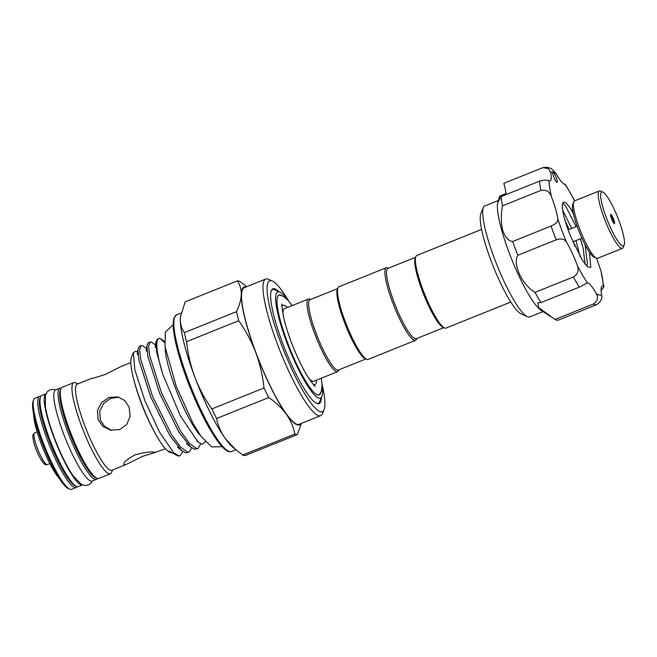 <?xml version="1.0" encoding="UTF-8"?>
<svg xmlns="http://www.w3.org/2000/svg" width="657" height="657" viewBox="0 0 657 657"><rect width="100%" height="100%" fill="white"/><g stroke="black" fill="none" stroke-linecap="round" stroke-linejoin="round"><path stroke-width="0.99" d="M596.392 258.201L594.076 257.166A29.08 5.346 -111.9 0 1 578.094 228.948A29.08 5.346 -111.9 0 1 572.764 204.155L573.717 201.806A30.936 5.683 68.1 0 0 579.392 228.184A30.936 5.683 68.1 0 0 596.392 258.201A30.936 5.683 68.1 0 0 597.583 258.308L622.417 248.33A30.936 5.683 -111.9 0 1 604.218 218.198A30.936 5.683 -111.9 0 1 599.332 190.916A30.936 5.683 -111.9 0 1 600.523 191.023L602.839 192.058A29.08 5.346 68.1 0 0 606.312 217.607A29.08 5.346 68.1 0 0 624.15 245.077A29.08 5.346 68.1 0 0 618.82 220.276A29.08 5.346 68.1 0 0 602.839 192.058M599.332 190.916L574.497 200.902A30.936 5.683 68.1 0 0 573.717 201.806M613.63 219.167A4.952 0.912 -111.9 0 1 614.41 223.536A4.952 0.912 -111.9 0 1 611.503 218.715A4.952 0.912 -111.9 0 1 610.723 214.346A4.952 0.912 -111.9 0 1 613.63 219.167M585.042 264.106L583.252 248.658L580.451 238.787M585.149 244.872L587.415 264.089L586.438 265.724M575.992 240.577L580.065 256.517M576.09 226.673L565.702 206.167L562.786 203.144M589.501 252.28L590.832 267.391L587.662 266.89L582.595 260.681L570.531 236.183A33.721 6.2 -111.9 0 1 564.963 220.152A33.721 6.2 -111.9 0 1 563.583 202.29A33.721 6.2 -111.9 0 1 570.67 208.786L573.462 213.96M574.76 246.12L573.397 241.628M569.036 229.507L564.987 220.259M562.671 210.068L571.631 228.464M553.137 175.008A5.568 1.027 68.1 0 0 557.062 182.391A5.568 1.027 68.1 0 0 556.832 179.443A5.568 1.027 68.1 0 0 553.038 172.052A5.568 1.027 68.1 0 0 552.907 172.06A5.568 1.027 68.1 0 0 553.137 175.008M601.089 290.558L603.857 287.101L603.298 286.296A30.321 5.568 68.1 0 0 602.19 286.214A30.321 5.568 68.1 0 0 601.59 294.541C602.584 298.409 600.909 301.793 596.572 304.717L558.195 320.14A73.633 13.534 -111.9 0 1 555.017 319.466L538.773 307.64L537.804 302.762L540.925 302.59A73.633 13.534 -111.9 0 1 535.02 292.381C522.028 284.719 512.378 263.958 517.856 255.245A73.633 13.534 -111.9 0 1 512.682 241.489C508.551 241.062 505.217 237.308 502.662 230.229C500.946 222.386 500.889 214.256 502.49 205.838L540.867 190.407A73.633 13.534 -111.9 0 1 539.463 181.16C544.579 179.936 547.774 179.837 549.03 180.856A30.321 5.568 68.1 0 0 550.139 180.938A30.321 5.568 68.1 0 0 550.747 172.61L548.464 168.627L543.019 167.617L503.837 183.311A30.321 5.568 -111.9 0 1 505.997 193.593L499.492 196.213L498.269 201.789L501.086 196.591L539.463 181.16M512.682 241.489L551.059 226.057C555.929 224.053 558.163 221.647 557.768 218.822A30.321 5.568 68.1 0 0 555.6 208.951A30.321 5.568 68.1 0 0 551.437 196.681C549.548 191.491 546.016 189.405 540.867 190.407M550.591 316.567L540.998 310.227A60.025 11.029 -111.9 0 1 502.055 231.461A60.025 11.029 -111.9 0 1 497.727 202.594L498.211 200.459M502.49 205.838A73.633 13.534 -111.9 0 1 501.086 196.591M527.399 316.731L521.231 313.972A55.073 10.118 -111.9 0 1 484.505 241.152A55.073 10.118 -111.9 0 1 480.867 213.582L483.404 207.316A60.025 11.029 68.1 0 0 487.371 237.366A60.025 11.029 68.1 0 0 527.399 316.731A60.025 11.029 68.1 0 0 529.706 316.945L543.052 311.582M498.178 200.59L483.979 206.298A60.025 11.029 68.1 0 0 483.404 207.316M510.793 302.039L446.013 328.089A39.141 7.194 -111.9 0 1 445.085 328.139A39.141 7.194 -111.9 0 1 444.51 327.95L442.966 327.26A37.901 6.964 -111.9 0 1 423.822 294.829A37.901 6.964 -111.9 0 1 415.183 258.168L415.824 256.6A39.141 7.194 -111.9 0 1 416.809 255.458L481.597 229.416M444.51 327.95A39.141 7.194 -111.9 0 1 424.742 294.459A39.141 7.194 -111.9 0 1 415.824 256.6M388.533 268.163L387.844 267.851A39.141 7.194 68.1 0 0 387.269 267.662A39.141 7.194 68.1 0 0 386.341 267.711L338.93 286.772A39.141 7.194 68.1 0 0 337.944 287.914A39.141 7.194 68.1 0 0 346.863 325.765A39.141 7.194 68.1 0 0 366.631 359.256A39.141 7.194 68.1 0 0 367.206 359.453A39.141 7.194 68.1 0 0 368.134 359.395L415.536 340.342A39.141 7.194 68.1 0 0 416.53 339.201L416.809 338.495M386.341 267.711A39.141 7.194 68.1 0 0 393.379 304.47A39.141 7.194 68.1 0 0 414.608 340.392A39.141 7.194 68.1 0 0 415.536 340.342M415.536 257.306L387.926 268.409A37.901 6.964 68.1 0 0 394.75 304.002A37.901 6.964 68.1 0 0 415.306 338.79A37.901 6.964 68.1 0 0 416.201 338.733L443.812 327.638M282.025 306.72A42.697 7.843 -111.9 0 1 283.142 305.365A42.697 7.843 -111.9 0 1 287.38 307.501M338.93 369.801L338.651 370.507A39.141 7.194 -111.9 0 1 337.657 371.648A39.141 7.194 -111.9 0 1 314.646 333.542A39.141 7.194 -111.9 0 1 308.462 299.025A39.141 7.194 -111.9 0 1 309.964 299.165L310.654 299.477M283.093 314.875A39.141 7.194 -111.9 0 1 284.473 308.667L308.462 299.025M365.933 358.952L338.322 370.047A37.901 6.964 -111.9 0 1 316.042 333.14A37.901 6.964 -111.9 0 1 310.047 299.715L337.657 288.62M337.944 287.914L337.304 289.482A37.901 6.964 68.1 0 0 344.252 321.799A37.901 6.964 68.1 0 0 365.087 358.566L366.631 359.256M278.765 295.141A53.833 9.888 -111.9 0 1 279.389 295.083L283.183 296.217L287.643 299.847L292.16 305.579M322.061 385.495A57.241 10.52 -111.9 0 1 321.873 396.417A57.241 10.52 -111.9 0 1 286.764 342.354A57.241 10.52 -111.9 0 1 279.923 292.078A57.241 10.52 -111.9 0 1 287.618 299.822M271.193 291.035A61.249 11.251 -111.9 0 1 274.026 289.54A61.249 11.251 -111.9 0 1 274.93 289.844L279.923 292.078M73.986 476.99A47.419 8.713 -111.9 0 1 73.584 476.44A47.419 8.713 -111.9 0 1 54.137 437.176A47.419 8.713 -111.9 0 1 45.341 406.19A47.419 8.713 -111.9 0 1 45.251 405.509M53.775 437.102A49.103 9.026 -111.9 0 1 45.949 393.83L41.785 395.498A49.103 9.026 -111.9 0 0 49.546 438.802A49.103 9.026 -111.9 0 0 78.413 486.615L82.585 484.94A49.103 9.026 -111.9 0 1 53.775 437.102M40.266 397.822A47.862 8.796 68.1 0 0 50.786 444.732A47.862 8.796 68.1 0 0 75.686 485.983A47.862 8.796 68.1 0 0 75.711 485.991M77.124 486.648A49.103 9.026 -111.9 0 1 76.155 487.519A49.103 9.026 -111.9 0 1 74.988 487.593A49.103 9.026 -111.9 0 1 48.363 442.522A49.103 9.026 -111.9 0 1 39.527 396.409A49.103 9.026 -111.9 0 1 40.693 396.343A49.103 9.026 -111.9 0 1 40.824 396.368M39.527 396.409L35.01 398.224A49.103 9.026 68.1 0 0 33.77 399.653A49.103 9.026 68.1 0 0 44.955 447.146A49.103 9.026 68.1 0 0 69.757 489.161A49.103 9.026 68.1 0 0 70.48 489.408A49.103 9.026 68.1 0 0 71.646 489.334L76.155 487.519M97.433 478.485A49.103 9.026 -111.9 0 1 96.472 479.355A49.103 9.026 -111.9 0 1 67.605 431.542A49.103 9.026 -111.9 0 1 59.844 388.238A49.103 9.026 -111.9 0 1 61.142 388.205M96.472 479.355L92.243 481.055A49.103 9.026 -111.9 0 1 63.368 433.242A49.103 9.026 -111.9 0 1 55.607 389.946L59.844 388.238M300.824 423.642A74.257 13.641 -111.9 0 1 286.206 414.025C281.697 407.874 275.874 402.38 268.746 397.534L216.596 418.501C218.042 425.654 220.933 432.331 225.261 438.531A74.257 13.641 68.1 0 0 232.89 447.31L242.72 455.014L294.87 434.047C293.424 426.894 290.534 420.217 286.206 414.025A74.257 13.641 -111.9 0 1 255.762 352.563A74.257 13.641 -111.9 0 1 241.283 294.517A74.257 13.641 -111.9 0 1 245.792 286.978A74.257 13.641 -111.9 0 1 245.89 286.994M301.374 423.42L297.35 434.581L245.201 455.547A82.61 15.177 -111.9 0 1 244.034 455.473A82.61 15.177 -111.9 0 1 242.72 455.014M268.746 397.534A82.61 15.177 -111.9 0 1 264.007 387.967C262.71 375.829 259.967 364.027 255.762 352.563C251.426 341.27 245.743 330.643 238.721 320.698L186.572 341.665C187.886 353.909 190.637 365.711 194.817 377.069A74.257 13.641 68.1 0 0 225.261 438.531L236.093 449.988M297.35 434.581A82.61 15.177 -111.9 0 1 296.184 434.499A82.61 15.177 -111.9 0 1 294.87 434.047M238.721 320.698A82.61 15.177 -111.9 0 1 236.471 311.664C239.46 305.456 241.062 299.74 241.283 294.517C241.341 289.343 240.01 284.81 237.308 280.909A82.61 15.177 -111.9 0 1 238.475 280.982A82.61 15.177 -111.9 0 1 239.789 281.434L246.679 286.682M324.09 409.607L322.505 413.524A73.633 13.534 -111.9 0 1 320.641 415.676A73.633 13.534 -111.9 0 1 318.891 415.774A73.633 13.534 -111.9 0 1 278.954 348.185A73.633 13.534 -111.9 0 1 265.707 279.028A73.633 13.534 -111.9 0 1 267.456 278.929A73.633 13.534 -111.9 0 1 268.541 279.291L272.392 281.015A70.537 12.959 68.1 0 0 271.357 280.67A70.537 12.959 68.1 0 0 280.826 342.979A70.537 12.959 68.1 0 0 320.632 411.767A70.537 12.959 68.1 0 0 324.09 409.607A70.537 12.959 68.1 0 0 322.02 384.156M320.641 415.676L299.198 424.291A73.633 13.534 -111.9 0 1 297.449 424.397A73.633 13.534 -111.9 0 1 257.511 356.808A73.633 13.534 -111.9 0 1 244.264 287.651L265.707 279.028M288.522 300.824A70.537 12.959 68.1 0 0 272.392 281.015M111.747 430.36L104.824 426.574L100.357 420.127L99.675 411.454L103.486 403.644L110.573 398.388L118.851 397.173M73.756 382.645L62.103 387.334A49.103 9.026 68.1 0 0 60.855 388.763A49.103 9.026 68.1 0 0 72.048 436.256A49.103 9.026 68.1 0 0 96.842 478.271A49.103 9.026 68.1 0 0 97.564 478.518A49.103 9.026 68.1 0 0 98.731 478.444L110.384 473.763A49.103 9.026 -111.9 0 1 109.218 473.828A49.103 9.026 -111.9 0 1 82.585 428.758A49.103 9.026 -111.9 0 1 73.756 382.645A49.103 9.026 -111.9 0 1 74.923 382.579A49.103 9.026 -111.9 0 1 75.645 382.826L77.961 383.86M112.585 469.977L111.624 472.326A49.103 9.026 -111.9 0 1 110.384 473.763M126.275 464.474L124.28 464.893C122.604 463.078 126.185 459.736 135.014 454.874C145.049 452.156 151.824 451.334 155.315 452.418L142.331 456.434L126.275 464.474L111.838 470.281A46.409 8.525 -111.9 0 1 110.737 470.338A46.409 8.525 -111.9 0 1 85.566 427.74A46.409 8.525 -111.9 0 1 77.214 384.156L91.651 378.35M155.315 452.418L165.424 448.731M191.655 447.811L189.175 451.991L187.615 452.139L180.708 447.22L171.674 434.835L152.481 396.204L140.639 359.133L139.637 349.705L141.206 345.623L142.421 345.615L146.552 348.571M182.695 451.408L180.215 455.588L178.655 455.744L173.596 452.681A58.292 10.709 -111.9 0 0 177.374 455.621A58.292 10.709 -111.9 0 0 178.228 455.909A58.292 10.709 -111.9 0 0 179.616 455.835L180.215 455.588M158.986 338.478L157.319 339.152L155.824 342.223L156.752 352.653L162.977 374.761A58.292 10.709 -111.9 0 1 158.986 338.478A58.292 10.709 -111.9 0 1 160.078 338.347L164.48 341.377M200.664 443.902L198.127 448.386L196.574 448.534L189.668 443.615L180.634 431.23L161.441 392.599L149.599 355.536L148.589 346.108L150.166 342.026L151.381 342.01L155.512 344.974M150.166 342.026L148.359 342.749L146.864 345.828L147.792 356.258L159.643 393.321L178.827 431.953L190.62 447.006L194.768 449.265L198.127 448.386M141.206 345.623L139.399 346.354L137.904 349.434L138.832 359.864L150.683 396.927L169.867 435.558L181.66 450.603L185.808 452.862L189.175 451.991M137.592 352.185L135.925 351.24L133.363 352.546L134.866 369.99L144.836 400.556L159.552 432.158L173.596 452.681M177.374 455.621L168.972 451.096L170.45 452.525L169.465 452.09A51.944 9.543 -111.9 0 1 143.234 407.636A51.944 9.543 -111.9 0 1 131.4 357.392L133.363 352.546M170.45 452.525L171.231 452.788M205.263 441.701L202.118 444.346L198.266 442.309L180.47 416.07L162.977 374.761M130.8 362.615L120.896 366.598L104.849 374.63L91.857 378.646M124.28 464.893L123.828 464.54M98.09 419.642L97.425 410.666L101.515 402.601L109.021 397.493L117.644 396.861L124.567 400.409L129.133 407.159L130.16 416.21L126.768 424.438L119.59 429.612L110.54 430.146L102.96 426.459L98.09 419.642M321.355 397.69A61.881 11.366 -111.9 0 1 317.61 403.718A61.881 11.366 -111.9 0 1 316.699 403.406A61.881 11.366 -111.9 0 1 285.45 350.46A61.881 11.366 -111.9 0 1 271.349 290.608A61.881 11.366 -111.9 0 1 274.38 288.719A61.881 11.366 -111.9 0 1 278.667 291.519M321.873 396.417L319.811 401.484A61.249 11.251 -111.9 0 1 316.805 403.357A61.249 11.251 -111.9 0 1 316.296 403.209M321.355 378.202L322.061 385.528L321.372 391.153L319.401 394.619A53.833 9.888 -111.9 0 1 318.916 395.005M320.739 392.705A53.833 9.888 -111.9 0 1 319.154 394.931A53.833 9.888 -111.9 0 1 287.495 342.511A53.833 9.888 -111.9 0 1 278.995 295.034A53.833 9.888 -111.9 0 1 281.672 295.543M200.475 435.575A51.944 9.543 -111.9 0 1 177.653 393.789A51.944 9.543 -111.9 0 1 165.211 347.849M160.078 338.347L164.488 342.576M96.842 478.271L95.298 477.582A47.862 8.796 -111.9 0 1 71.128 436.626A47.862 8.796 -111.9 0 1 60.222 390.332L60.855 388.763M237.308 280.909L185.151 301.875L180.494 316.74L180.338 319.023C180.281 324.188 181.611 328.73 184.321 332.631L236.471 311.664M186.572 341.665A82.61 15.177 -111.9 0 1 184.321 332.631M180.494 316.789A74.257 13.641 68.1 0 0 180.478 316.945A74.257 13.641 68.1 0 0 180.338 319.023A74.257 13.641 68.1 0 0 194.817 377.069C199.202 388.451 204.877 399.078 211.858 408.933L264.007 387.967M216.596 418.501A82.61 15.177 -111.9 0 1 211.858 408.933M59.582 478.781A38.434 7.063 -111.9 0 1 42.828 448A38.434 7.063 -111.9 0 1 33.614 414.197M69.757 489.161L68.213 488.471A47.862 8.796 -111.9 0 1 44.035 447.516A47.862 8.796 -111.9 0 1 33.137 401.222L33.77 399.653M337.657 371.648L313.676 381.29A39.141 7.194 -111.9 0 1 308.379 377.767M316.584 380.124A42.697 7.843 -111.9 0 1 314.999 384.591A42.697 7.843 -111.9 0 1 313.249 384.394M555.017 319.466L593.386 304.035C597.648 301.095 598.568 297.547 596.137 293.383A30.321 5.568 68.1 0 0 587.391 282.896L586.915 283.019M535.02 292.381L573.397 276.95C577.905 274.24 579.203 270.405 577.281 265.436A30.321 5.568 68.1 0 0 566.613 242.359C564.683 238.992 561.218 238.146 556.224 239.813A73.633 13.534 -111.9 0 1 551.059 226.057M540.925 302.59L579.302 287.158A73.633 13.534 -111.9 0 1 573.397 276.95M517.856 255.245L556.224 239.813M543.019 167.609C546.772 166.985 549.843 167.576 552.241 169.391L556.192 173.768A30.321 5.568 68.1 0 0 564.946 184.256L564.379 184.157M596.761 258.332A30.321 5.568 68.1 0 0 600.892 270.479L603.857 287.101M577.281 265.436A66.209 12.163 68.1 0 0 587.391 282.896L579.302 287.158M570.67 208.786L573.191 212.712M624.15 245.077L623.197 247.426A30.936 5.683 -111.9 0 1 622.417 248.33M612.299 220.612A3.4 0.624 68.1 0 0 613.63 222.132A3.4 0.624 68.1 0 0 613.014 219.208A3.4 0.624 68.1 0 0 611.224 215.956A3.4 0.624 68.1 0 0 611.215 217.919M34.566 432.988A17.016 3.129 68.1 0 0 37.252 447.992A17.016 3.129 68.1 0 0 47.263 464.556C45.867 464.959 44.775 464.639 43.962 463.604C40.882 460.015 38.205 455.063 35.913 448.731C33.663 443.409 32.3 435.911 33.039 434.778L34.566 432.988L37.153 431.945M229.728 451.622A73.633 13.534 68.1 0 0 231.478 451.523L229.038 451.688C228.537 451.573 226.295 451.548 220.53 444.953C211.119 433.209 201.198 414.649 190.768 389.256C180.478 363.337 174.622 342.708 173.193 327.375L173.834 318.193L176.536 314.884A73.633 13.534 68.1 0 0 189.791 384.033A73.633 13.534 68.1 0 0 229.728 451.622M154.543 432.068A46.409 8.525 -111.9 0 1 134.48 382.177M227.848 450.85A72.401 13.304 -111.9 0 1 190.538 388.615A72.401 13.304 -111.9 0 1 174.384 317.881M596.572 304.717A73.633 13.534 -111.9 0 1 593.386 304.035M574.604 200.861A66.209 12.163 68.1 0 0 564.946 184.256M603.298 286.296A66.209 12.163 68.1 0 0 600.892 270.479M596.137 293.383A66.209 12.163 68.1 0 0 601.59 294.541M557.768 218.822A66.209 12.163 68.1 0 0 566.613 242.359M549.03 180.856A66.209 12.163 68.1 0 0 551.437 196.681M556.192 173.768A66.209 12.163 68.1 0 0 553.038 172.052A66.209 12.163 68.1 0 0 550.747 172.61M613.671 223.002L613.047 219.233L610.558 215.25M577.109 226.263L568.124 229.876M283.142 305.365L282.017 305.817M282.198 304.183L282.198 304.175C281.442 303.148 281.984 307.821 283.816 318.218C285.467 325.223 287.922 333.091 291.191 341.821C296.061 354.64 301.193 365.645 306.589 374.851C312.461 383.622 315.311 387.375 315.138 386.111L315.13 386.102M55.673 389.913L52.921 389.322L50.006 389.831L47.485 391.539L45.464 395.12L45.341 406.19M235.83 449.766L231.478 451.523M173.095 325.453L172.191 325.617L165.4 332.023L165.014 346.551L176.265 386.431L193.035 423.412L200.935 436.232L211.636 446.891L220.949 446.76L221.672 446.267M198.266 442.309L196.821 440.987M155.824 342.223L155.233 347.504M146.864 345.828L146.273 351.109M190.62 447.006L186.547 443.606M137.904 349.434L137.313 354.706M181.66 450.603L177.587 447.203M181.135 313.036L176.536 314.884M47.263 464.556L49.85 463.522M92.309 481.031L90.732 483.363L88.276 485.014L85.27 485.531L81.337 484.34L73.584 476.44M314.999 384.591L313.874 385.043M574.119 199.58L565.234 184.19M581.913 238.204L572.855 241.842"/></g></svg>
